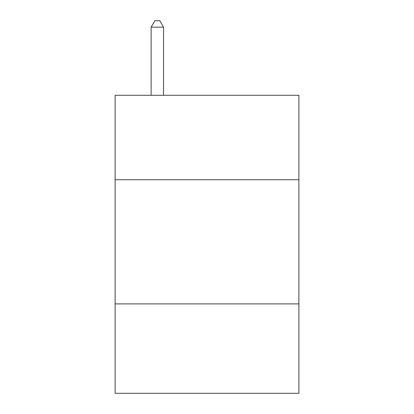 <?xml version="1.0" encoding="UTF-8"?>
<svg xmlns="http://www.w3.org/2000/svg" width="414" height="414" viewBox="0 0 414 414"><rect width="100%" height="100%" fill="white"/><g stroke="black" fill="none" stroke-linecap="round" stroke-linejoin="round"><path stroke-width="0.62" d="M298.882 179.733L298.882 95.298L115.118 95.298L115.118 179.733L298.882 179.733L298.882 393.3L115.118 393.3L115.118 179.733M298.882 303.902L115.118 303.902M163.54 95.298L163.54 27.158L151.126 27.158L151.126 95.298M151.126 27.158L154.852 20.7L159.814 20.7L163.54 27.158"/></g></svg>
